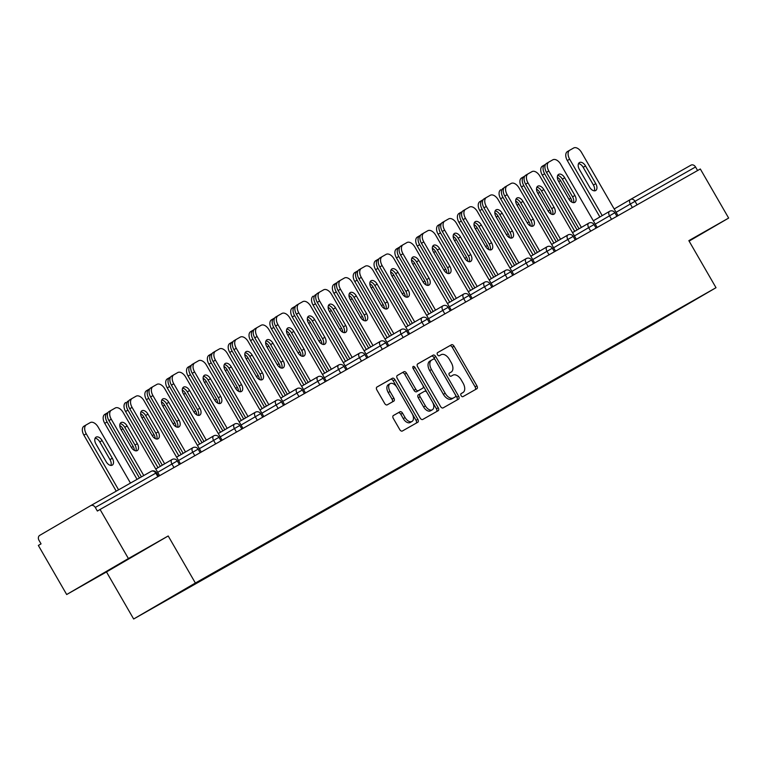 <?xml version="1.0" encoding="UTF-8"?>
<svg xmlns="http://www.w3.org/2000/svg" width="767" height="767" viewBox="0 0 767 767"><rect width="100%" height="100%" fill="white"/><g stroke="black" fill="none" stroke-linecap="round" stroke-linejoin="round"><path stroke-width="1.15" d="M461.12 395.628A1.774 1.055 59.8 0 0 462.932 396.654L476.863 388.744A2.541 1.505 59.8 0 0 476.873 388.744A2.541 1.505 59.8 0 0 476.901 385.801L454.045 346.214A2.541 1.505 59.8 0 0 451.466 344.757L437.535 352.657A1.774 1.055 59.8 0 0 437.526 352.667A1.774 1.055 59.8 0 0 437.506 354.718A1.774 1.055 59.8 0 0 439.309 355.735L441.111 354.718A8.13 4.823 59.8 0 1 449.376 359.378L451.274 362.676A8.13 4.823 59.8 0 1 451.178 372.072A8.13 4.823 59.8 0 1 451.149 372.091L449.347 373.117A1.774 1.055 59.8 0 0 449.337 373.117A1.774 1.055 59.8 0 0 449.318 375.178A1.774 1.055 59.8 0 0 451.121 376.194L452.923 375.168A8.13 4.823 59.8 0 1 461.178 379.828L463.086 383.126A8.13 4.823 59.8 0 1 462.98 392.531A8.13 4.823 59.8 0 1 462.952 392.551L461.149 393.567A1.774 1.055 59.8 0 0 461.149 393.576A1.774 1.055 59.8 0 0 461.12 395.628M129.757 558.079L103.9 573.074L129.757 558.079M688.977 240.867L691.431 239.515L689.034 240.963M393.375 415.522A2.541 1.505 59.8 0 0 393.366 415.522A2.541 1.505 59.8 0 0 393.337 418.466L399.751 429.568A2.541 1.505 59.8 0 0 402.33 431.025L417.794 422.253A2.541 1.505 59.8 0 0 417.804 422.243A2.541 1.505 59.8 0 0 417.842 419.309L394.976 379.713A2.541 1.505 59.8 0 0 392.397 378.256L376.933 387.038A2.541 1.505 59.8 0 0 376.923 387.038A2.541 1.505 59.8 0 0 376.885 389.981L384.631 403.394A2.541 1.505 59.8 0 0 387.22 404.851L393.835 401.093A2.541 1.505 59.8 0 0 393.845 401.093A2.541 1.505 59.8 0 0 393.874 398.15L390.039 391.496A6.798 4.036 59.8 0 1 390.125 383.644A6.798 4.036 59.8 0 1 397.047 387.517L412.1 413.586A6.798 4.036 59.8 0 1 412.013 421.447A6.798 4.036 59.8 0 1 405.081 417.564L402.579 413.221A2.541 1.505 59.8 0 0 399.99 411.764L393.375 415.522M168.203 535.97L128.405 558.549L100.065 509.47L700.319 168.989L728.65 218.068L688.843 240.646L716.014 287.702L195.374 583.025L168.203 535.97L106.488 571.942L133.659 618.998L195.374 583.025M440.517 406.443A2.541 1.505 59.8 0 0 443.105 407.9L458.57 399.128A2.541 1.505 59.8 0 0 458.58 399.118A2.541 1.505 59.8 0 0 458.608 396.184L435.752 356.588A2.541 1.505 59.8 0 0 433.173 355.131L417.699 363.903A2.541 1.505 59.8 0 0 417.689 363.913A2.541 1.505 59.8 0 0 417.66 366.847L440.517 406.443M414.985 367.489A1.774 1.055 59.8 0 0 413.173 366.473A1.774 1.055 59.8 0 0 413.154 368.534L414.985 367.489L438.225 407.747A2.541 1.505 59.8 0 1 438.197 410.681A2.541 1.505 59.8 0 0 438.197 410.681L422.713 419.463A2.541 1.505 59.8 0 1 420.134 418.005L397.277 378.419A2.541 1.505 59.8 0 1 397.306 375.475A2.541 1.505 59.8 0 0 397.306 375.475L403.941 371.717A2.541 1.505 59.8 0 1 406.52 373.174L415.791 389.224A2.541 1.505 59.8 0 0 418.37 390.681L422.761 388.188A2.541 1.505 59.8 0 0 422.77 388.188A2.541 1.505 59.8 0 0 422.799 385.245L413.154 368.534A1.774 1.055 59.8 0 0 413.029 368.294M133.659 618.998L654.299 323.674L716.014 287.702M181.415 591.213L186.41 588.347M181.645 591.616L151.933 608.394L209.621 575.106L644.817 328.295M639.803 331.171L640.052 331.593L644.731 328.87M640.052 331.593L623.974 340.107M618.969 342.993L619.209 343.415L623.887 340.682M619.209 343.415L603.14 351.928M598.126 354.805L598.375 355.236L603.054 352.504M598.375 355.236L582.306 363.75M577.292 366.626L577.541 367.048L582.22 364.325M577.541 367.048L561.473 375.571M556.458 378.447L556.698 378.869L561.377 376.146M556.698 378.869L540.63 387.383M535.625 390.269L535.865 390.691L540.543 387.958M535.865 390.691L519.796 399.204M514.782 402.081L515.031 402.512L519.71 399.78M515.031 402.512L498.962 411.026M493.948 413.902L494.197 414.324L498.876 411.601M494.197 414.324L478.119 422.847M473.114 425.723L473.354 426.145L478.033 423.422M473.354 426.145L457.285 434.659M452.271 437.545L452.52 437.967L457.199 435.234M452.52 437.967L436.452 446.48M431.438 449.357L431.687 449.788L436.365 447.056M431.687 449.788L415.618 458.302M410.604 461.178L410.844 461.6L415.522 458.877M410.844 461.6L394.775 470.123M389.77 472.999L390.01 473.421L394.689 470.698M390.01 473.421L373.941 481.935M368.927 484.821L369.176 485.243L373.855 482.52M369.176 485.243L353.108 493.756M348.093 496.632L348.343 497.064L353.021 494.332M348.343 497.064L332.264 505.578M327.26 508.454L327.499 508.876L332.178 506.153M327.499 508.876L311.431 517.399M306.417 520.275L306.666 520.697L311.344 517.974M306.666 520.697L290.597 529.211M285.583 532.097L285.832 532.519L290.511 529.796M285.832 532.519L269.763 541.032M264.749 543.908L264.989 544.34L269.668 541.607M264.989 544.34L248.92 552.854M243.916 555.73L244.155 556.161L248.834 553.429M244.155 556.161L228.087 564.675M223.072 567.551L223.322 567.973L228 565.25M223.322 567.973L207.253 576.487M202.239 579.373L202.488 579.794L207.157 577.072M202.488 579.794L186.323 588.883M194.473 584.262L194.559 583.725M215.306 572.45L215.402 571.827M236.15 560.629L236.236 560.006M256.983 548.808L257.079 548.194M277.817 536.986L277.913 536.373M298.651 525.174L298.747 524.551M319.494 513.353L319.59 512.73M340.327 501.532L340.423 500.918M361.161 489.71L361.257 489.097M382.004 477.889L382.091 477.275M402.838 466.077L402.934 465.454M423.672 454.256L423.767 453.642M444.505 442.434L444.601 441.821M465.348 430.613L465.444 429.999M486.182 418.801L486.278 418.178M507.016 406.98L507.112 406.366M527.859 395.158L527.955 394.545M548.693 383.337L548.788 382.723M569.526 371.525L569.622 370.902M590.36 359.704L590.456 359.09M611.203 347.882L611.299 347.269M632.037 336.061L632.133 335.447M697.596 170.533L695.544 166.976L635.038 201.299L637.089 204.856M630.455 199.478L690.904 165.193A3.883 3.126 60.4 0 1 690.933 165.173A3.883 3.126 60.4 0 1 695.544 166.976M689.121 241.106L728.65 218.068M128.405 558.549L66.681 594.521L38.35 545.442L41.054 543.87L38.983 540.284A3.883 3.126 -119.6 0 1 39.74 535.356L90.659 505.674A3.883 3.126 -119.6 0 1 90.688 505.654L151.166 471.35A3.883 3.126 -119.6 0 1 151.195 471.331L90.688 505.654A3.883 3.126 -119.6 0 1 95.3 507.457L97.371 511.043L100.065 509.47M66.681 594.521L106.488 571.942M461.015 393.682L461.159 393.596A8.13 4.823 59.8 0 0 461.188 393.576A8.13 4.823 59.8 0 0 461.216 393.567L462.98 392.531M475.233 389.674A2.541 1.505 59.8 0 0 475.099 386.856L452.242 347.259A2.541 1.505 59.8 0 0 449.663 345.802L437.391 352.762M456.94 400.048A2.541 1.505 59.8 0 0 456.816 397.229L433.959 357.633A2.541 1.505 59.8 0 0 431.37 356.185L417.536 364.028M431.553 360.145L429.808 361.152A8.13 4.823 59.8 0 0 429.779 361.171A8.13 4.823 59.8 0 0 429.673 370.576L443.393 394.334A8.13 4.823 59.8 0 0 451.648 398.993L455.358 396.855A1.774 1.055 59.8 0 0 455.358 396.855A1.774 1.055 59.8 0 0 455.377 394.804L435.311 360.049A1.774 1.055 59.8 0 0 433.508 359.033L431.61 360.107A8.13 4.823 59.8 0 0 431.581 360.126A8.13 4.823 59.8 0 0 431.476 369.521L445.196 393.279A8.13 4.823 59.8 0 0 453.45 397.939L455.349 396.865L453.556 397.91A1.774 1.055 59.8 0 0 453.565 397.9M397.143 375.6L403.941 371.717M420.958 389.243L422.761 388.188L420.968 389.233A2.541 1.505 59.8 0 0 420.978 389.233A2.541 1.505 59.8 0 1 420.958 389.243L416.567 391.736A2.541 1.505 59.8 0 1 413.988 390.278L404.717 374.219A2.541 1.505 59.8 0 0 402.138 372.762M413.183 368.543L436.423 408.792L438.225 407.747M425.407 405.887A6.798 4.036 59.8 0 0 432.339 409.77A6.798 4.036 59.8 0 0 432.425 401.908L427.123 392.733A2.541 1.505 59.8 0 0 424.534 391.275L420.143 393.768A2.541 1.505 59.8 0 0 420.134 393.768A2.541 1.505 59.8 0 0 420.105 396.702L425.407 405.887L423.605 406.941A6.798 4.036 59.8 0 0 430.536 410.815L432.339 409.77M418.341 394.813L420.134 393.768L418.351 394.813A2.541 1.505 59.8 0 0 418.341 394.813A2.541 1.505 59.8 0 0 418.303 397.757L420.105 396.702M423.605 406.941L418.303 397.757M436.557 411.611A2.541 1.505 59.8 0 0 436.423 408.792M412.013 421.447L410.211 422.492A6.798 4.036 59.8 0 1 403.289 418.609L400.777 414.266A2.541 1.505 59.8 0 0 398.198 412.809L393.203 415.647M390.125 383.644L388.323 384.689A6.798 4.036 59.8 0 0 388.236 392.551L390.039 391.496M392.205 402.023A2.541 1.505 59.8 0 0 392.081 399.204L388.236 392.551M416.165 423.173A2.541 1.505 59.8 0 0 416.04 420.354L393.183 380.768A2.541 1.505 59.8 0 0 390.604 379.31L376.76 387.162M571.933 202.191A5.954 3.528 59.8 0 0 570.734 198.231L560.514 180.533A5.954 3.528 59.8 0 0 557.341 177.311M545.634 164.282L544.762 164.771A7.766 4.602 59.8 0 0 544.743 164.79A7.766 4.602 59.8 0 0 544.637 173.773L542.298 175.135L574.732 231.308M577.072 229.947L544.637 173.773M542.298 175.135A7.766 4.602 -120.2 0 1 542.403 166.151A7.766 4.602 -120.2 0 1 542.422 166.142L544.714 164.809M578.51 163.63A5.954 3.528 -120.2 0 1 583.188 167.321L593.409 185.02A5.954 3.528 -120.2 0 1 594.272 190.83M599.88 216.975L567.312 160.552A7.766 4.602 -120.2 0 1 567.407 151.578A7.766 4.602 -120.2 0 1 567.436 151.559L569.718 150.227M567.407 151.578L569.747 150.207A7.766 4.602 59.8 0 1 569.776 150.198L573.649 148.002A7.766 4.602 59.8 0 1 581.539 152.451L618.039 215.661M602.22 215.613L569.651 159.191L567.312 160.552M585.528 165.95L595.748 183.658A5.954 3.528 -120.2 0 1 595.671 190.542A5.954 3.528 -120.2 0 1 589.602 187.138L579.382 169.44A5.954 3.528 -120.2 0 1 579.459 162.556A5.954 3.528 -120.2 0 1 585.528 165.95L583.188 167.321M569.747 150.207A7.766 4.602 59.8 0 0 569.651 159.191M551.099 214.003A5.954 3.528 59.8 0 0 549.901 210.053L539.68 192.354A5.954 3.528 59.8 0 0 536.507 189.123M524.801 176.103L523.928 176.592A7.766 4.602 59.8 0 0 523.899 176.611A7.766 4.602 59.8 0 0 523.803 185.585L521.464 186.956L553.899 243.129M556.238 241.758L523.803 185.585M521.464 186.956A7.766 4.602 -120.2 0 1 521.56 177.973A7.766 4.602 -120.2 0 1 521.589 177.954L523.871 176.631M530.265 225.824A5.954 3.528 59.8 0 0 529.057 221.874L518.837 204.175A5.954 3.528 59.8 0 0 515.664 200.944M503.967 187.915L503.094 188.414A7.766 4.602 59.8 0 0 503.066 188.433A7.766 4.602 59.8 0 0 502.97 197.407L500.63 198.768L533.055 254.941M535.395 253.58L502.97 197.407M500.63 198.768A7.766 4.602 -120.2 0 1 500.726 189.794A7.766 4.602 -120.2 0 1 500.755 189.775L500.726 189.794M509.432 237.645A5.954 3.528 59.8 0 0 508.224 233.695L498.004 215.987A5.954 3.528 59.8 0 0 494.83 212.766M483.124 199.736L482.261 200.235A7.766 4.602 59.8 0 0 482.232 200.245A7.766 4.602 59.8 0 0 482.127 209.228L479.787 210.589L512.222 266.763M514.561 265.401L482.127 209.228M479.787 210.589A7.766 4.602 -120.2 0 1 479.893 201.616A7.766 4.602 -120.2 0 1 479.921 201.596L482.203 200.264M488.589 249.467A5.954 3.528 59.8 0 0 487.39 245.517L477.17 227.809A5.954 3.528 59.8 0 0 473.996 224.587M462.29 211.558L461.418 212.047A7.766 4.602 59.8 0 0 461.389 212.066A7.766 4.602 59.8 0 0 461.293 221.049L458.954 222.411L491.388 278.584M493.727 277.223L461.293 221.049M458.954 222.411A7.766 4.602 -120.2 0 1 459.05 213.427A7.766 4.602 -120.2 0 1 459.078 213.418L461.37 212.085M467.755 261.279A5.954 3.528 59.8 0 0 466.557 257.328L456.327 239.63A5.954 3.528 59.8 0 0 453.163 236.399M441.456 223.379L440.584 223.868A7.766 4.602 59.8 0 0 440.555 223.887A7.766 4.602 59.8 0 0 440.459 232.861L438.12 234.232L470.555 290.405M472.894 289.034L440.459 232.861M438.12 234.232A7.766 4.602 -120.2 0 1 438.216 225.249A7.766 4.602 -120.2 0 1 438.245 225.23L440.526 223.906M557.676 175.451A5.954 3.528 -120.2 0 1 562.345 179.133L572.566 196.841A5.954 3.528 -120.2 0 1 573.438 202.651M579.047 228.796L546.478 172.374A7.766 4.602 -120.2 0 1 546.574 163.39A7.766 4.602 -120.2 0 1 546.603 163.381L548.884 162.048M546.574 163.39L548.913 162.029A7.766 4.602 59.8 0 0 548.913 162.029L552.815 159.814A7.766 4.602 59.8 0 1 560.706 164.272L597.196 227.483M581.386 227.425L548.817 171.012L546.478 172.374M564.685 177.771L574.905 195.48A5.954 3.528 -120.2 0 1 574.838 202.363A5.954 3.528 -120.2 0 1 568.769 198.96L558.539 181.261A5.954 3.528 -120.2 0 1 558.616 174.377A5.954 3.528 -120.2 0 1 564.685 177.771L562.345 179.133M548.913 162.029A7.766 4.602 59.8 0 0 548.817 171.012M536.842 187.263A5.954 3.528 -120.2 0 1 541.512 190.954L551.732 208.662A5.954 3.528 -120.2 0 1 552.595 214.472M558.213 240.608L525.644 184.195A7.766 4.602 -120.2 0 1 525.74 175.212A7.766 4.602 -120.2 0 1 525.769 175.202L528.051 173.869M525.74 175.212L528.079 173.85A7.766 4.602 59.8 0 1 528.108 173.831L531.982 171.635A7.766 4.602 59.8 0 1 539.863 176.084L576.362 239.304M560.552 239.246L527.974 182.834L525.644 184.195M543.851 189.593L554.071 207.291A5.954 3.528 -120.2 0 1 553.995 214.175A5.954 3.528 -120.2 0 1 547.926 210.781L537.705 193.073A5.954 3.528 -120.2 0 1 537.782 186.189A5.954 3.528 -120.2 0 1 543.851 189.593L541.512 190.954M528.079 173.85A7.766 4.602 59.8 0 0 527.974 182.834M516.009 199.084A5.954 3.528 -120.2 0 1 520.678 202.776L530.898 220.474A5.954 3.528 -120.2 0 1 531.761 226.284M537.379 252.429L504.801 196.016A7.766 4.602 -120.2 0 1 504.897 187.033A7.766 4.602 -120.2 0 1 504.926 187.014L507.217 185.681A7.766 4.602 59.8 0 0 507.14 194.645L504.801 196.016M504.897 187.033L507.236 185.672A7.766 4.602 59.8 0 1 507.265 185.652L511.138 183.457A7.766 4.602 59.8 0 1 519.029 187.905L555.529 251.116M539.719 251.068L507.14 194.645M523.017 201.414L533.238 219.113A5.954 3.528 -120.2 0 1 533.161 225.997A5.954 3.528 -120.2 0 1 527.092 222.603L516.872 204.894A5.954 3.528 -120.2 0 1 516.948 198.011A5.954 3.528 -120.2 0 1 523.017 201.414L520.678 202.776M495.166 210.906A5.954 3.528 -120.2 0 1 499.835 214.597L510.065 232.296A5.954 3.528 -120.2 0 1 510.927 238.106M516.536 264.251L483.967 207.828A7.766 4.602 -120.2 0 1 484.063 198.854A7.766 4.602 -120.2 0 1 484.092 198.835L486.374 197.502M484.063 198.854L486.403 197.493A7.766 4.602 59.8 0 1 486.431 197.474L490.305 195.278A7.766 4.602 59.8 0 1 498.195 199.727L534.685 262.937M518.875 262.889L486.307 206.467L483.967 207.828M502.174 213.226L512.404 230.934A5.954 3.528 -120.2 0 1 512.327 237.818A5.954 3.528 -120.2 0 1 506.258 234.414L496.038 216.716A5.954 3.528 -120.2 0 1 496.105 209.832A5.954 3.528 -120.2 0 1 502.174 213.226L499.835 214.597M486.403 197.493A7.766 4.602 59.8 0 0 486.307 206.467M474.332 222.727A5.954 3.528 -120.2 0 1 479.001 226.409L489.221 244.117A5.954 3.528 -120.2 0 1 490.094 249.927M495.703 276.072L463.134 219.65A7.766 4.602 -120.2 0 1 463.23 210.676A7.766 4.602 -120.2 0 1 463.258 210.657L465.54 209.324M463.23 210.676L465.569 209.305A7.766 4.602 59.8 0 1 465.598 209.295L469.471 207.09A7.766 4.602 59.8 0 1 477.362 211.548L513.852 274.759M498.042 274.701L465.473 218.288L463.134 219.65M481.34 225.047L491.561 242.755A5.954 3.528 -120.2 0 1 491.484 249.639A5.954 3.528 -120.2 0 1 485.415 246.236L475.195 228.537A5.954 3.528 -120.2 0 1 475.272 221.653A5.954 3.528 -120.2 0 1 481.34 225.047L479.001 226.409M465.569 209.305A7.766 4.602 59.8 0 0 465.473 218.288M446.921 273.1A5.954 3.528 59.8 0 0 445.713 269.15L435.493 251.451A5.954 3.528 59.8 0 0 432.32 248.22M420.623 235.191L419.75 235.69A7.766 4.602 59.8 0 0 419.722 235.709A7.766 4.602 59.8 0 0 419.626 244.683L417.286 246.044L449.711 302.217M452.051 300.856L419.626 244.683M417.286 246.044A7.766 4.602 -120.2 0 1 417.382 237.07A7.766 4.602 -120.2 0 1 417.411 237.051L419.693 235.718M453.498 234.549A5.954 3.528 -120.2 0 1 458.167 238.23L468.388 255.938A5.954 3.528 -120.2 0 1 469.251 261.748M474.869 287.884L442.291 231.471A7.766 4.602 -120.2 0 1 442.396 222.488A7.766 4.602 -120.2 0 1 442.415 222.478L444.707 221.145A7.766 4.602 59.8 0 0 444.63 230.11L442.291 231.471M442.396 222.488L444.735 221.126A7.766 4.602 59.8 0 1 444.755 221.107L448.628 218.911A7.766 4.602 59.8 0 1 456.518 223.36L493.018 286.58M477.208 286.522L444.63 230.11M460.507 236.869L470.727 254.567A5.954 3.528 -120.2 0 1 470.65 261.451A5.954 3.528 -120.2 0 1 464.581 258.057L454.361 240.349A5.954 3.528 -120.2 0 1 454.438 233.465A5.954 3.528 -120.2 0 1 460.507 236.869L458.167 238.23M426.078 284.921A5.954 3.528 59.8 0 0 424.88 280.971L414.659 263.263A5.954 3.528 59.8 0 0 411.486 260.042M399.78 247.012L398.907 247.511A7.766 4.602 59.8 0 0 398.888 247.52A7.766 4.602 59.8 0 0 398.782 256.504L396.443 257.865L428.878 314.039M431.217 312.677L398.782 256.504M396.443 257.865A7.766 4.602 -120.2 0 1 396.549 248.892A7.766 4.602 -120.2 0 1 396.568 248.872L398.859 247.54M432.655 246.36A5.954 3.528 -120.2 0 1 437.334 250.052L447.554 267.75A5.954 3.528 -120.2 0 1 448.417 273.56M454.026 299.705L421.457 243.292A7.766 4.602 -120.2 0 1 421.553 234.309A7.766 4.602 -120.2 0 1 421.582 234.29L423.863 232.967M421.553 234.309L423.892 232.947A7.766 4.602 59.8 0 0 423.892 232.947L427.794 230.733A7.766 4.602 59.8 0 1 435.685 235.181L472.184 298.392M456.365 298.344L423.796 241.921L421.457 243.292M439.673 248.69L449.893 266.389A5.954 3.528 -120.2 0 1 449.817 273.273A5.954 3.528 -120.2 0 1 443.748 269.879L433.528 252.17A5.954 3.528 -120.2 0 1 433.604 245.287A5.954 3.528 -120.2 0 1 439.673 248.69L437.334 250.052M423.892 232.947A7.766 4.602 59.8 0 0 423.796 241.921M405.244 296.743A5.954 3.528 59.8 0 0 404.046 292.793L393.826 275.085A5.954 3.528 59.8 0 0 390.652 271.863M378.946 258.834L378.073 259.323A7.766 4.602 59.8 0 0 378.045 259.342A7.766 4.602 59.8 0 0 377.949 268.325L375.609 269.687L408.044 325.86M410.383 324.499L377.949 268.325M375.609 269.687A7.766 4.602 -120.2 0 1 375.705 260.703A7.766 4.602 -120.2 0 1 375.734 260.694L378.016 259.361L375.705 260.703M411.821 258.182A5.954 3.528 -120.2 0 1 416.491 261.873L426.711 279.572A5.954 3.528 -120.2 0 1 427.583 285.382M433.192 311.527L400.623 255.104A7.766 4.602 -120.2 0 1 400.719 246.13A7.766 4.602 -120.2 0 1 400.748 246.111L403.03 244.778M400.719 246.13L403.058 244.769A7.766 4.602 59.8 0 1 403.087 244.75L406.961 242.554A7.766 4.602 59.8 0 1 414.851 247.003L451.341 310.213M435.531 310.165L402.963 253.743L400.623 255.104M418.83 260.512L429.05 278.21A5.954 3.528 -120.2 0 1 428.983 285.094A5.954 3.528 -120.2 0 1 422.914 281.69L412.684 263.992A5.954 3.528 -120.2 0 1 412.761 257.108A5.954 3.528 -120.2 0 1 418.83 260.512L416.491 261.873M403.058 244.769A7.766 4.602 59.8 0 0 402.963 253.743M384.411 308.555A5.954 3.528 59.8 0 0 383.203 304.604L372.983 286.906A5.954 3.528 59.8 0 0 369.809 283.675M358.112 270.655L357.24 271.144A7.766 4.602 59.8 0 0 357.211 271.163A7.766 4.602 59.8 0 0 357.115 280.147L354.776 281.508L387.201 337.681M389.54 336.32L357.115 280.147M354.776 281.508A7.766 4.602 -120.2 0 1 354.872 272.525A7.766 4.602 -120.2 0 1 354.9 272.506L357.182 271.182M390.988 270.003A5.954 3.528 -120.2 0 1 395.657 273.685L405.877 291.393A5.954 3.528 -120.2 0 1 406.74 297.203M412.358 323.348L379.78 266.926A7.766 4.602 -120.2 0 1 379.886 257.952A7.766 4.602 -120.2 0 1 379.914 257.933L382.196 256.6M379.886 257.952L382.225 256.581A7.766 4.602 59.8 0 1 382.254 256.571L386.127 254.366A7.766 4.602 59.8 0 1 394.008 258.824L430.508 322.035M414.698 321.977L382.119 265.564L379.78 266.926M397.996 272.323L408.217 290.031A5.954 3.528 -120.2 0 1 408.14 296.915A5.954 3.528 -120.2 0 1 402.071 293.512L391.851 275.813A5.954 3.528 -120.2 0 1 391.927 268.929A5.954 3.528 -120.2 0 1 397.996 272.323L395.657 273.685M382.225 256.581A7.766 4.602 59.8 0 0 382.119 265.564M363.577 320.376A5.954 3.528 59.8 0 0 362.369 316.426L352.149 298.727A5.954 3.528 59.8 0 0 348.975 295.496M337.269 282.467L336.406 282.965A7.766 4.602 59.8 0 0 336.377 282.985A7.766 4.602 59.8 0 0 336.272 291.959L333.933 293.32L366.367 349.493M368.706 348.132L336.272 291.959M333.933 293.32A7.766 4.602 -120.2 0 1 334.038 284.346A7.766 4.602 -120.2 0 1 334.067 284.327L336.349 282.994M370.154 281.825A5.954 3.528 -120.2 0 1 374.823 285.506L385.044 303.214A5.954 3.528 -120.2 0 1 385.906 309.024M391.525 335.16L358.946 278.747A7.766 4.602 -120.2 0 1 359.042 269.763A7.766 4.602 -120.2 0 1 359.071 269.754L361.353 268.421M359.042 269.763L361.382 268.402A7.766 4.602 59.8 0 0 361.382 268.402L365.284 266.187A7.766 4.602 59.8 0 1 373.174 270.636L409.674 333.856M393.864 333.798L361.286 277.386L358.946 278.747M377.163 284.145L387.383 301.843A5.954 3.528 -120.2 0 1 387.306 308.737A5.954 3.528 -120.2 0 1 381.237 305.333L371.017 287.635A5.954 3.528 -120.2 0 1 371.094 280.741A5.954 3.528 -120.2 0 1 377.163 284.145L374.823 285.506M361.382 268.402A7.766 4.602 59.8 0 0 361.286 277.386M342.734 332.197A5.954 3.528 59.8 0 0 341.536 328.247L331.315 310.539A5.954 3.528 59.8 0 0 328.142 307.318M316.435 294.288L315.563 294.787A7.766 4.602 59.8 0 0 315.534 294.796A7.766 4.602 59.8 0 0 315.438 303.78L313.099 305.141L345.533 361.315M347.873 359.953L315.438 303.78M313.099 305.141A7.766 4.602 -120.2 0 1 313.195 296.167A7.766 4.602 -120.2 0 1 313.224 296.148L313.195 296.167M349.311 293.636A5.954 3.528 -120.2 0 1 353.98 297.328L364.21 315.026A5.954 3.528 -120.2 0 1 365.073 320.836M370.682 346.981L338.113 290.568A7.766 4.602 -120.2 0 1 338.209 281.585A7.766 4.602 -120.2 0 1 338.237 281.566L340.519 280.243M338.209 281.585L340.548 280.223A7.766 4.602 59.8 0 1 340.577 280.204L344.45 278.009A7.766 4.602 59.8 0 1 352.341 282.457L388.831 345.668M373.021 345.62L340.452 289.197L338.113 290.568M356.319 295.966L366.549 313.665A5.954 3.528 -120.2 0 1 366.473 320.548A5.954 3.528 -120.2 0 1 360.404 317.154L350.183 299.446A5.954 3.528 -120.2 0 1 350.251 292.563A5.954 3.528 -120.2 0 1 356.319 295.966L353.98 297.328M340.548 280.223A7.766 4.602 59.8 0 0 340.452 289.197M321.9 344.019A5.954 3.528 59.8 0 0 320.702 340.069L310.472 322.361A5.954 3.528 59.8 0 0 307.308 319.139M295.602 306.11L294.729 306.608A7.766 4.602 59.8 0 0 294.701 306.618A7.766 4.602 59.8 0 0 294.605 315.601L292.265 316.963L324.7 373.136M327.039 371.774L294.605 315.601M292.265 316.963A7.766 4.602 -120.2 0 1 292.361 307.979A7.766 4.602 -120.2 0 1 292.39 307.97L294.672 306.637M328.477 305.458A5.954 3.528 -120.2 0 1 333.146 309.149L343.367 326.847A5.954 3.528 -120.2 0 1 344.239 332.657M349.848 358.803L317.279 302.38A7.766 4.602 -120.2 0 1 317.375 293.406A7.766 4.602 -120.2 0 1 317.404 293.387L319.686 292.054A7.766 4.602 59.8 0 0 319.618 301.019L317.279 302.38M317.375 293.406L319.714 292.045A7.766 4.602 59.8 0 1 319.743 292.026L323.616 289.83A7.766 4.602 59.8 0 1 331.497 294.279L367.997 357.489M352.187 357.441L319.618 301.019M335.486 307.788L345.706 325.486A5.954 3.528 -120.2 0 1 345.629 332.37A5.954 3.528 -120.2 0 1 339.56 328.976L329.34 311.268A5.954 3.528 -120.2 0 1 329.417 304.384A5.954 3.528 -120.2 0 1 335.486 307.788L333.146 309.149M301.067 355.83A5.954 3.528 59.8 0 0 299.859 351.88L289.638 334.182A5.954 3.528 59.8 0 0 286.465 330.951M274.768 317.931L273.896 318.42A7.766 4.602 59.8 0 0 273.867 318.439A7.766 4.602 59.8 0 0 273.771 327.423L271.432 328.784L303.857 384.957M306.196 383.596L273.771 327.423M271.432 328.784A7.766 4.602 -120.2 0 1 271.528 319.801A7.766 4.602 -120.2 0 1 271.556 319.791L273.838 318.458M307.644 317.279A5.954 3.528 -120.2 0 1 312.313 320.97L322.533 338.669A5.954 3.528 -120.2 0 1 323.396 344.479M329.014 370.624L296.436 314.202A7.766 4.602 -120.2 0 1 296.541 305.228A7.766 4.602 -120.2 0 1 296.561 305.208L298.852 303.876M296.541 305.228L298.881 303.857A7.766 4.602 59.8 0 1 298.9 303.847L302.773 301.652A7.766 4.602 59.8 0 1 310.664 306.1L347.163 369.31M331.354 369.253L298.775 312.84L296.436 314.202M314.652 319.599L324.872 337.307A5.954 3.528 -120.2 0 1 324.796 344.191A5.954 3.528 -120.2 0 1 318.727 340.788L308.507 323.089A5.954 3.528 -120.2 0 1 308.583 316.205A5.954 3.528 -120.2 0 1 314.652 319.599L312.313 320.97M298.881 303.857A7.766 4.602 59.8 0 0 298.775 312.84M280.223 367.652A5.954 3.528 59.8 0 0 279.025 363.702L268.805 346.003A5.954 3.528 59.8 0 0 265.631 342.772M253.925 329.752L253.052 330.241A7.766 4.602 59.8 0 0 253.033 330.261A7.766 4.602 59.8 0 0 252.928 339.235L250.588 340.606L283.023 396.779M285.362 395.408L252.928 339.235M250.588 340.606A7.766 4.602 -120.2 0 1 250.694 331.622A7.766 4.602 -120.2 0 1 250.713 331.603L253.005 330.27M286.8 329.101A5.954 3.528 -120.2 0 1 291.479 332.782L301.699 350.49A5.954 3.528 -120.2 0 1 302.562 356.3M308.171 382.436L275.602 326.023A7.766 4.602 -120.2 0 1 275.698 317.039A7.766 4.602 -120.2 0 1 275.727 317.03L278.009 315.697M275.698 317.039L278.038 315.678A7.766 4.602 59.8 0 1 278.066 315.659L281.94 313.463A7.766 4.602 59.8 0 1 289.83 317.912L326.33 381.132M310.51 381.074L277.942 324.662L275.602 326.023M293.819 331.421L304.039 349.129A5.954 3.528 -120.2 0 1 303.962 356.013A5.954 3.528 -120.2 0 1 297.893 352.609L287.673 334.911A5.954 3.528 -120.2 0 1 287.75 328.027A5.954 3.528 -120.2 0 1 293.819 331.421L291.479 332.782M278.038 315.678A7.766 4.602 59.8 0 0 277.942 324.662M259.39 379.473A5.954 3.528 59.8 0 0 258.191 375.523L247.971 357.815A5.954 3.528 59.8 0 0 244.798 354.594M233.091 341.564L232.219 342.063A7.766 4.602 59.8 0 0 232.19 342.072A7.766 4.602 59.8 0 0 232.094 351.056L229.755 352.417L262.189 408.59M264.529 407.229L232.094 351.056M229.755 352.417A7.766 4.602 -120.2 0 1 229.851 343.443A7.766 4.602 -120.2 0 1 229.879 343.424L232.161 342.092M265.967 340.912A5.954 3.528 -120.2 0 1 270.636 344.604L280.856 362.302A5.954 3.528 -120.2 0 1 281.729 368.112M287.337 394.257L254.769 337.844A7.766 4.602 -120.2 0 1 254.865 328.861A7.766 4.602 -120.2 0 1 254.893 328.842L257.175 327.519A7.766 4.602 59.8 0 0 257.108 336.473L254.769 337.844M254.865 328.861L257.204 327.499A7.766 4.602 59.8 0 1 257.233 327.48L261.106 325.285A7.766 4.602 59.8 0 1 268.996 329.733L305.487 392.953M289.677 392.896L257.108 336.473M272.975 343.242L283.196 360.941A5.954 3.528 -120.2 0 1 283.128 367.824A5.954 3.528 -120.2 0 1 277.06 364.43L266.83 346.722A5.954 3.528 -120.2 0 1 266.906 339.839A5.954 3.528 -120.2 0 1 272.975 343.242L270.636 344.604M238.556 391.295A5.954 3.528 59.8 0 0 237.348 387.345L227.128 369.636A5.954 3.528 59.8 0 0 223.954 366.415M212.258 353.386L211.385 353.884A7.766 4.602 59.8 0 0 211.356 353.894A7.766 4.602 59.8 0 0 211.261 362.877L208.921 364.239L241.346 420.412M243.685 419.05L211.261 362.877M208.921 364.239A7.766 4.602 -120.2 0 1 209.017 355.255A7.766 4.602 -120.2 0 1 209.046 355.246L211.328 353.913M245.133 352.734A5.954 3.528 -120.2 0 1 249.802 356.425L260.023 374.123A5.954 3.528 -120.2 0 1 260.885 379.933M266.504 406.079L233.925 349.656A7.766 4.602 -120.2 0 1 234.031 340.682A7.766 4.602 -120.2 0 1 234.06 340.663L236.341 339.33M234.031 340.682L236.37 339.321A7.766 4.602 59.8 0 0 236.37 339.321L240.272 337.106A7.766 4.602 59.8 0 1 248.153 341.555L284.653 404.765M268.843 404.717L236.265 348.295L233.925 349.656M252.142 355.063L262.362 372.762A5.954 3.528 -120.2 0 1 262.285 379.646A5.954 3.528 -120.2 0 1 256.216 376.252L245.996 358.544A5.954 3.528 -120.2 0 1 246.073 351.66A5.954 3.528 -120.2 0 1 252.142 355.063L249.802 356.425M236.37 339.321A7.766 4.602 59.8 0 0 236.265 348.295M217.723 403.116A5.954 3.528 59.8 0 0 216.515 399.156L206.294 381.458A5.954 3.528 59.8 0 0 203.121 378.236M191.414 365.207L190.552 365.696A7.766 4.602 59.8 0 0 190.523 365.715A7.766 4.602 59.8 0 0 190.417 374.699L188.078 376.06L220.512 432.233M222.852 430.872L190.417 374.699M188.078 376.06A7.766 4.602 -120.2 0 1 188.183 367.077A7.766 4.602 -120.2 0 1 188.212 367.067L190.494 365.734L188.183 367.077M224.3 364.555A5.954 3.528 -120.2 0 1 228.969 368.246L239.189 385.945A5.954 3.528 -120.2 0 1 240.052 391.755M245.67 417.9L213.092 361.478A7.766 4.602 -120.2 0 1 213.188 352.504A7.766 4.602 -120.2 0 1 213.216 352.484L215.498 351.152M213.188 352.504L215.527 351.133A7.766 4.602 59.8 0 1 215.556 351.123L219.429 348.927A7.766 4.602 59.8 0 1 227.32 353.376L263.819 416.586M248.009 416.529L215.431 360.116L213.092 361.478M231.308 366.875L241.528 384.583A5.954 3.528 -120.2 0 1 241.452 391.467A5.954 3.528 -120.2 0 1 235.383 388.064L225.162 370.365A5.954 3.528 -120.2 0 1 225.239 363.481A5.954 3.528 -120.2 0 1 231.308 366.875L228.969 368.246M215.527 351.133A7.766 4.602 59.8 0 0 215.431 360.116M196.879 414.928A5.954 3.528 59.8 0 0 195.681 410.978L185.461 393.279A5.954 3.528 59.8 0 0 182.287 390.048M170.581 377.028L169.708 377.517A7.766 4.602 59.8 0 0 169.68 377.537A7.766 4.602 59.8 0 0 169.584 386.51L167.244 387.881L199.679 444.055M202.018 442.684L169.584 386.51M167.244 387.881A7.766 4.602 -120.2 0 1 167.34 378.898A7.766 4.602 -120.2 0 1 167.369 378.879L169.651 377.546M203.456 376.376A5.954 3.528 -120.2 0 1 208.125 380.058L218.355 397.766A5.954 3.528 -120.2 0 1 219.218 403.576M224.827 429.712L192.258 373.299A7.766 4.602 -120.2 0 1 192.354 364.315A7.766 4.602 -120.2 0 1 192.383 364.306L194.665 362.973M192.354 364.315L194.693 362.954A7.766 4.602 59.8 0 1 194.722 362.944L198.595 360.739A7.766 4.602 59.8 0 1 206.486 365.188L242.976 428.408M227.166 428.35L194.597 371.937L192.258 373.299M210.465 378.697L220.685 396.405A5.954 3.528 -120.2 0 1 220.618 403.289A5.954 3.528 -120.2 0 1 214.549 399.885L204.329 382.187A5.954 3.528 -120.2 0 1 204.396 375.303A5.954 3.528 -120.2 0 1 210.465 378.697L208.125 380.058M194.693 362.954A7.766 4.602 59.8 0 0 194.597 371.937M176.046 426.749A5.954 3.528 59.8 0 0 174.838 422.799L164.617 405.091A5.954 3.528 59.8 0 0 161.444 401.87M149.747 388.84L148.875 389.339A7.766 4.602 59.8 0 0 148.846 389.358A7.766 4.602 59.8 0 0 148.75 398.332L146.411 399.693L178.845 455.866M181.185 454.505L148.75 398.332M146.411 399.693A7.766 4.602 -120.2 0 1 146.507 390.719A7.766 4.602 -120.2 0 1 146.535 390.7L148.817 389.368M182.623 388.188A5.954 3.528 -120.2 0 1 187.292 391.879L197.512 409.588A5.954 3.528 -120.2 0 1 198.385 415.398M203.993 441.533L171.425 385.12A7.766 4.602 -120.2 0 1 171.52 376.137A7.766 4.602 -120.2 0 1 171.549 376.118L173.831 374.795M171.52 376.137L173.86 374.775A7.766 4.602 59.8 0 0 173.86 374.775L177.762 372.561A7.766 4.602 59.8 0 1 185.643 377.009L222.142 440.229M206.333 440.172L173.764 383.759L171.425 385.12M189.631 390.518L199.851 408.217A5.954 3.528 -120.2 0 1 199.775 415.1A5.954 3.528 -120.2 0 1 193.706 411.706L183.486 393.998A5.954 3.528 -120.2 0 1 183.562 387.114A5.954 3.528 -120.2 0 1 189.631 390.518L187.292 391.879M173.86 374.775A7.766 4.602 59.8 0 0 173.764 383.759M155.212 438.571A5.954 3.528 59.8 0 0 154.004 434.621L143.784 416.912A5.954 3.528 59.8 0 0 140.61 413.691M128.914 400.662L128.041 401.16A7.766 4.602 59.8 0 0 128.012 401.17A7.766 4.602 59.8 0 0 127.916 410.153L125.577 411.515L158.002 467.688M160.341 466.326L127.916 410.153M125.577 411.515A7.766 4.602 -120.2 0 1 125.673 402.541A7.766 4.602 -120.2 0 1 125.702 402.522L125.673 402.541M161.789 400.01A5.954 3.528 -120.2 0 1 166.458 403.701L176.678 421.399A5.954 3.528 -120.2 0 1 177.541 427.209M183.16 453.355L150.581 396.932A7.766 4.602 -120.2 0 1 150.687 387.958A7.766 4.602 -120.2 0 1 150.706 387.939L152.997 386.606A7.766 4.602 59.8 0 0 152.921 395.571L150.581 396.932M150.687 387.958L153.026 386.597A7.766 4.602 59.8 0 1 153.045 386.578L156.919 384.382A7.766 4.602 59.8 0 1 164.809 388.831L201.309 452.041M185.499 451.993L152.921 395.571M168.798 402.339L179.018 420.038A5.954 3.528 -120.2 0 1 178.941 426.922A5.954 3.528 -120.2 0 1 172.872 423.528L162.652 405.82A5.954 3.528 -120.2 0 1 162.729 398.936A5.954 3.528 -120.2 0 1 168.798 402.339L166.458 403.701M134.369 450.392A5.954 3.528 59.8 0 0 133.17 446.432L122.95 428.734A5.954 3.528 59.8 0 0 119.777 425.512M108.07 412.483L107.198 412.972A7.766 4.602 59.8 0 0 107.179 412.991A7.766 4.602 59.8 0 0 107.073 421.975L104.734 423.336L137.072 479.346M139.431 478.004L107.073 421.975M104.734 423.336A7.766 4.602 -120.2 0 1 104.839 414.353A7.766 4.602 -120.2 0 1 104.858 414.343L107.15 413.01M140.946 411.831A5.954 3.528 -120.2 0 1 145.625 415.522L155.845 433.221A5.954 3.528 -120.2 0 1 156.708 439.031M162.316 465.176L129.748 408.753A7.766 4.602 -120.2 0 1 129.844 399.78A7.766 4.602 -120.2 0 1 129.872 399.76L132.154 398.428A7.766 4.602 59.8 0 0 132.087 407.392L129.748 408.753M129.844 399.78L132.183 398.409A7.766 4.602 59.8 0 1 132.212 398.399L136.085 396.203A7.766 4.602 59.8 0 1 143.975 400.652L180.475 463.862M164.656 463.814L132.087 407.392M147.964 414.151L158.184 431.859A5.954 3.528 -120.2 0 1 158.107 438.743A5.954 3.528 -120.2 0 1 152.039 435.34L141.818 417.641A5.954 3.528 -120.2 0 1 141.895 410.757A5.954 3.528 -120.2 0 1 147.964 414.151L145.625 415.522M112.337 458.254L102.116 440.555A5.954 3.528 59.8 0 0 96.048 437.152A5.954 3.528 59.8 0 0 95.971 444.035L106.191 461.744A5.954 3.528 59.8 0 0 112.26 465.138A5.954 3.528 59.8 0 0 112.337 458.254L109.997 459.615L99.777 441.917A5.954 3.528 59.8 0 0 95.098 438.225M130.476 483.085L98.128 427.046A7.766 4.602 59.8 0 0 90.238 422.598L86.364 424.793A7.766 4.602 59.8 0 0 86.335 424.813A7.766 4.602 59.8 0 0 86.24 433.786L83.9 435.157L116.239 491.158M118.588 489.825L86.24 433.786M110.86 465.425A5.954 3.528 59.8 0 0 109.997 459.615M83.9 435.157A7.766 4.602 -120.2 0 1 83.996 426.174A7.766 4.602 -120.2 0 1 84.025 426.155L86.307 424.832M120.112 423.652A5.954 3.528 -120.2 0 1 124.781 427.334L135.002 445.042A5.954 3.528 -120.2 0 1 135.874 450.852M141.416 476.882L108.914 420.575A7.766 4.602 -120.2 0 1 109.01 411.591A7.766 4.602 -120.2 0 1 109.039 411.582L111.32 410.249M109.01 411.591L111.349 410.23A7.766 4.602 59.8 0 1 111.378 410.22L115.251 408.015A7.766 4.602 59.8 0 1 123.142 412.464L159.632 475.684M143.774 475.54L111.253 419.213L108.914 420.575M127.121 425.973L137.341 443.681A5.954 3.528 -120.2 0 1 137.274 450.565A5.954 3.528 -120.2 0 1 131.195 447.161L120.975 429.462A5.954 3.528 -120.2 0 1 121.052 422.579A5.954 3.528 -120.2 0 1 127.121 425.973L124.781 427.334M111.349 410.23A7.766 4.602 59.8 0 0 111.253 419.213M690.933 165.173L630.426 199.497A3.883 3.126 60.4 0 1 630.426 199.497A3.883 2.301 59.8 0 0 630.388 199.516L614.175 208.969L630.378 199.525A3.883 2.301 59.8 0 0 630.34 204.012L616.102 212.306M630.388 199.516A3.883 3.883 0 0 1 630.426 199.497A3.883 3.126 60.4 0 1 635.038 201.299L630.34 204.012L632.372 207.531M157.858 476.69L155.806 473.134L95.3 507.457M155.806 473.134A3.883 3.126 -119.6 0 0 151.195 471.331A3.883 3.883 0 0 1 156.468 472.769L155.806 473.134M611.539 219.352L609.506 215.824L614.866 212.747A3.883 3.883 0 0 0 609.592 211.318A3.883 2.301 59.8 0 0 609.554 211.337A3.883 2.301 59.8 0 0 609.506 215.824L595.259 224.127M590.695 231.164L588.663 227.646L574.425 235.948M569.862 242.986L567.829 239.467L553.592 247.77M549.028 254.807L546.996 251.288L532.758 259.582M528.195 266.628L526.162 263.1L511.915 271.403M507.351 278.44L505.319 274.922L491.081 283.224M486.518 290.262L484.485 286.743L470.248 295.046M465.684 302.083L463.651 298.564L449.404 306.858M444.841 313.904L442.808 310.376L428.571 318.679M424.007 325.726L421.975 322.198L407.737 330.5M403.174 337.538L401.141 334.019L386.904 342.322M382.34 349.359L380.298 345.84L366.06 354.133M361.497 361.18L359.464 357.652L345.227 365.955M340.663 373.002L338.63 369.473L324.393 377.776M319.829 384.813L317.797 381.295L303.55 389.598M298.986 396.635L296.954 393.116L282.716 401.409M278.153 408.456L276.12 404.938L261.883 413.231M257.319 420.278L255.286 416.749L241.039 425.052M236.485 432.089L234.443 428.571L220.206 436.874M215.642 443.911L213.609 440.392L199.372 448.695M194.808 455.732L192.776 452.214L178.538 460.507M173.975 467.554L171.942 464.025L157.695 472.328M593.37 224.932L594.032 224.568A3.883 3.883 0 0 0 588.711 223.159A3.883 2.301 59.8 0 0 588.711 223.159A3.883 2.301 59.8 0 0 588.663 227.646L593.37 224.932M572.537 236.754L573.198 236.389A3.883 3.883 0 0 0 567.877 234.98A3.883 2.301 59.8 0 0 567.829 239.467L572.537 236.754M567.896 234.97A3.883 2.301 59.8 0 0 567.877 234.98L551.665 244.424M551.694 248.575L552.355 248.211A3.883 3.883 0 0 0 547.082 246.773A3.883 2.301 59.8 0 0 547.044 246.792A3.883 2.301 59.8 0 0 546.996 251.288L551.694 248.575M530.86 260.397L531.521 260.023A3.883 3.883 0 0 0 526.21 258.613A3.883 2.301 59.8 0 0 526.21 258.613A3.883 2.301 59.8 0 0 526.162 263.1L530.86 260.397M510.026 272.218L510.688 271.844A3.883 3.883 0 0 0 505.405 270.406A3.883 2.301 59.8 0 0 505.367 270.435A3.883 2.301 59.8 0 0 505.319 274.922L510.026 272.218M489.183 284.03L489.845 283.665A3.883 3.883 0 0 0 484.533 282.256A3.883 2.301 59.8 0 0 484.533 282.256A3.883 2.301 59.8 0 0 484.485 286.743L489.183 284.03M468.349 295.851L469.011 295.487A3.883 3.883 0 0 0 463.699 294.068A3.883 2.301 59.8 0 0 463.699 294.068A3.883 2.301 59.8 0 0 463.651 298.564L468.349 295.851M447.516 307.672L448.177 307.299A3.883 3.883 0 0 0 442.904 305.87A3.883 2.301 59.8 0 0 442.856 305.889A3.883 2.301 59.8 0 0 442.808 310.376L447.516 307.672M426.682 319.494L427.344 319.12A3.883 3.883 0 0 0 422.061 317.691A3.883 2.301 59.8 0 0 422.023 317.711A3.883 2.301 59.8 0 0 421.975 322.198L426.682 319.494M405.839 331.306L406.5 330.941A3.883 3.883 0 0 0 401.189 329.532A3.883 2.301 59.8 0 0 401.189 329.532A3.883 2.301 59.8 0 0 401.141 334.019L405.839 331.306M385.005 343.127L385.667 342.763A3.883 3.883 0 0 0 380.355 341.344A3.883 2.301 59.8 0 0 380.298 345.84L385.005 343.127M380.365 341.344A3.883 2.301 59.8 0 0 380.355 341.344L364.133 350.797M364.172 354.948L364.833 354.584A3.883 3.883 0 0 0 359.55 353.146A3.883 2.301 59.8 0 0 359.512 353.165A3.883 2.301 59.8 0 0 359.464 357.652L364.172 354.948M343.328 366.77L343.99 366.396A3.883 3.883 0 0 0 338.678 364.987A3.883 2.301 59.8 0 0 338.678 364.987A3.883 2.301 59.8 0 0 338.63 369.473L343.328 366.77M322.495 378.582L323.156 378.217A3.883 3.883 0 0 0 317.883 376.779A3.883 2.301 59.8 0 0 317.845 376.808A3.883 2.301 59.8 0 0 317.797 381.295L322.495 378.582M301.661 390.403L302.323 390.039A3.883 3.883 0 0 0 297.05 388.601A3.883 3.883 0 0 0 297.002 388.62A3.883 2.301 59.8 0 0 297.002 388.62A3.883 2.301 59.8 0 0 296.954 393.116L301.661 390.403M280.827 402.224L281.489 401.86A3.883 3.883 0 0 0 276.168 400.441A3.883 2.301 59.8 0 0 276.168 400.441A3.883 2.301 59.8 0 0 276.12 404.938L280.827 402.224M259.984 414.046L260.646 413.672A3.883 3.883 0 0 0 255.373 412.243A3.883 2.301 59.8 0 0 255.334 412.262A3.883 2.301 59.8 0 0 255.286 416.749L259.984 414.046M239.151 425.858L239.812 425.493A3.883 3.883 0 0 0 234.501 424.084A3.883 2.301 59.8 0 0 234.443 428.571L239.151 425.858M234.51 424.074A3.883 2.301 59.8 0 0 234.501 424.084L218.279 433.537M218.317 437.679L218.978 437.315A3.883 3.883 0 0 0 213.657 435.896A3.883 2.301 59.8 0 0 213.657 435.896A3.883 2.301 59.8 0 0 213.609 440.392L218.317 437.679M197.474 449.5L198.135 449.136A3.883 3.883 0 0 0 192.862 447.698A3.883 2.301 59.8 0 0 192.824 447.717A3.883 2.301 59.8 0 0 192.776 452.214L197.474 449.5M176.64 461.322L177.302 460.948A3.883 3.883 0 0 0 171.99 459.538A3.883 2.301 59.8 0 0 171.99 459.538A3.883 2.301 59.8 0 0 171.942 464.025L176.64 461.322M461.159 393.596L462.952 392.551M449.663 345.802L451.466 344.757M452.242 347.259L454.045 346.214M475.099 386.856L476.901 385.801M431.37 356.185L433.173 355.131M433.959 357.633L435.752 356.588M456.816 397.229L458.608 396.184M429.673 370.576L431.476 369.521M443.393 394.334L445.196 393.279M451.648 398.993L453.45 397.939M404.717 374.219L406.52 373.174M413.988 390.278L415.791 389.224M416.567 391.736L418.37 390.681M398.198 412.809L399.99 411.764M400.777 414.266L402.579 413.221M403.289 418.609L405.081 417.564M392.081 399.204L393.874 398.15M390.604 379.31L392.397 378.256M393.183 380.768L394.976 379.713M416.04 420.354L417.842 419.309M568.951 199.276L570.734 198.231M558.731 181.578L560.514 180.533M595.748 183.658L593.409 185.02M548.117 211.098L549.901 210.053M537.888 193.389L539.68 192.354M527.284 222.909L529.057 221.874M517.054 205.211L518.837 204.175M506.441 234.731L508.224 233.695M496.22 217.032L498.004 215.987M485.607 246.552L487.39 245.517M475.377 228.854L477.17 227.809M464.773 258.374L466.557 257.328M454.543 240.665L456.327 239.63M574.905 195.48L572.566 196.841M554.071 207.291L551.732 208.662M533.238 219.113L530.898 220.474M512.404 230.934L510.065 232.296M491.561 242.755L489.221 244.117M443.93 270.185L445.713 269.15M433.71 252.487L435.493 251.451M470.727 254.567L468.388 255.938M423.096 282.007L424.88 280.971M412.876 264.308L414.659 263.263M449.893 266.389L447.554 267.75M402.263 293.828L404.046 292.793M392.033 276.13L393.826 275.085M429.05 278.21L426.711 279.572M381.429 305.649L383.203 304.604M371.199 287.941L372.983 286.906M408.217 290.031L405.877 291.393M360.586 317.461L362.369 316.426M350.366 299.763L352.149 298.727M387.383 301.843L385.044 303.214M339.752 329.283L341.536 328.247M329.522 311.584L331.315 310.539M366.549 313.665L364.21 315.026M318.919 341.104L320.702 340.069M308.689 323.406L310.472 322.361M345.706 325.486L343.367 326.847M298.075 352.925L299.859 351.88M287.855 335.227L289.638 334.182M324.872 337.307L322.533 338.669M277.242 364.737L279.025 363.702M267.012 347.039L268.805 346.003M304.039 349.129L301.699 350.49M256.408 376.559L258.191 375.523M246.178 358.86L247.971 357.815M283.196 360.941L280.856 362.302M235.574 388.38L237.348 387.345M225.345 370.682L227.128 369.636M262.362 372.762L260.023 374.123M214.731 400.201L216.515 399.156M204.511 382.503L206.294 381.458M241.528 384.583L239.189 385.945M193.898 412.013L195.681 410.978M183.668 394.315L185.461 393.279M220.685 396.405L218.355 397.766M173.064 423.835L174.838 422.799M162.834 406.136L164.617 405.091M199.851 408.217L197.512 409.588M152.221 435.656L154.004 434.621M142 417.957L143.784 416.912M179.018 420.038L176.678 421.399M131.387 447.477L133.17 446.432M121.157 429.779L122.95 428.734M158.184 431.859L155.845 433.221M99.777 441.917L102.116 440.555M137.341 443.681L135.002 445.042M616.917 216.294L614.866 212.747M593.332 220.791L609.554 211.337A3.883 3.883 0 0 1 609.592 211.318M596.084 228.115L594.032 224.568M572.498 232.612L588.711 223.159M575.24 239.937L573.198 236.389M554.407 251.758L552.355 248.211M530.831 256.245L547.044 246.792A3.883 3.883 0 0 0 547.044 246.792M533.573 263.57L531.521 260.023M509.988 268.067L526.21 258.613M512.73 275.391L510.688 271.844M489.154 279.888L505.367 270.435A3.883 3.883 0 0 1 505.405 270.406M491.896 287.213L489.845 283.665M468.321 291.7L484.533 282.256M471.063 299.034L469.011 295.487M447.477 303.521L463.699 294.068M450.229 310.846L448.177 307.299M426.644 315.342L442.856 305.889A3.883 3.883 0 0 1 442.904 305.87M429.386 322.667L427.344 319.12M405.81 327.164L422.023 317.711A3.883 3.883 0 0 1 422.061 317.691M408.552 334.489L406.5 330.941M384.967 338.985L401.189 329.532M387.718 346.31L385.667 342.763M366.875 358.131L364.833 354.584M343.3 362.618L359.512 353.165A3.883 3.883 0 0 0 359.512 353.165M346.042 369.943L343.99 366.396M322.466 374.44L338.678 364.987M325.208 381.765L323.156 378.217M301.623 386.261L317.845 376.808A3.883 3.883 0 0 1 317.883 376.779M304.374 393.586L302.323 390.039M280.789 398.073L297.002 388.62M283.531 405.407L281.489 401.86M259.955 409.894L276.168 400.441M262.697 417.219L260.646 413.672M239.112 421.716L255.334 412.262A3.883 3.883 0 0 1 255.373 412.243M241.864 429.041L239.812 425.493M221.021 440.862L218.978 437.315M197.445 445.349L213.657 435.896M200.187 452.683L198.135 449.136M176.611 457.17L192.824 447.717A3.883 3.883 0 0 1 192.862 447.698M179.353 464.495L177.302 460.948M155.768 468.992L171.99 459.538M158.52 476.317L156.468 472.769M429.779 361.171L431.581 360.126M542.403 166.151L544.743 164.79M521.56 177.973L523.899 176.611M479.893 201.616L482.232 200.245M459.05 213.427L461.389 212.066M438.216 225.249L440.555 223.887M417.382 237.07L419.722 235.709M396.549 248.892L398.888 247.52M354.872 272.525L357.211 271.163M334.038 284.346L336.377 282.985M292.361 307.979L294.701 306.618M271.528 319.801L273.867 318.439M250.694 331.622L253.033 330.261M229.851 343.443L232.19 342.072M209.017 355.255L211.356 353.894M167.34 378.898L169.68 377.537M146.507 390.719L148.846 389.358M104.839 414.353L107.179 412.991M83.996 426.174L86.335 424.813"/></g></svg>

